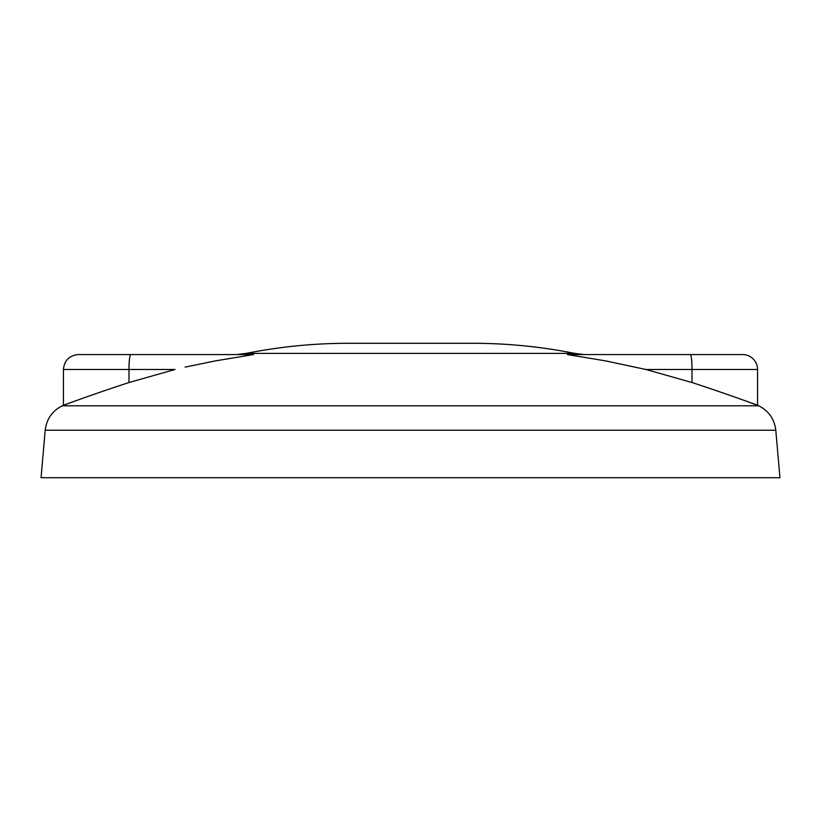 <?xml version="1.0" encoding="UTF-8"?>
<svg xmlns="http://www.w3.org/2000/svg" width="821" height="821" viewBox="0 0 821 821"><rect width="100%" height="100%" fill="white"/><g stroke="black" fill="none" stroke-linecap="round" stroke-linejoin="round"><path stroke-width="1.23" d="M134.346 354.569L100.757 354.569M742.636 354.569A14.932 14.932 0 0 1 757.557 369.491L645.973 369.491L692.021 382.535C727.17 393.977 758.05 405.451 757.557 405.256C758.163 405.492 727.365 394.039 692.021 382.535L692.021 369.491A14.932 1.816 90 0 0 690.204 354.569L742.636 354.569M92.691 394.788L83.424 398.052M74.537 401.223L63.443 405.256L63.443 369.491C64.325 360.429 69.303 355.452 78.364 354.569L253.617 354.569L215.471 360.871L185.156 367.12M775.794 430.225L45.206 430.225L41.05 477.719L779.95 477.719L775.794 430.225C774.449 419.049 768.754 410.911 758.727 405.8L62.273 405.8L63.443 405.256C62.889 405.471 93.666 394.029 128.979 382.535L175.027 369.491L63.443 369.491M410.5 353.399L574.792 353.399C541.008 346.667 506.896 343.291 472.444 343.281L348.556 343.281C314.104 343.291 279.992 346.667 246.208 353.399L410.5 353.399M645.973 369.491L605.508 360.86L567.383 354.569L690.204 354.569M758.727 405.8L746.658 401.295M736.868 397.805L733.399 396.584M728.34 394.809L720.243 391.997M246.208 353.399L236.9 354.569L167.936 354.569M720.243 354.569L686.654 354.569M128.979 382.535L128.979 369.491A14.932 1.816 -90 0 1 130.796 354.569M584.1 354.569L574.792 353.399M45.206 430.225C46.551 419.049 52.246 410.911 62.273 405.8M757.557 405.256L757.557 369.491"/></g></svg>
